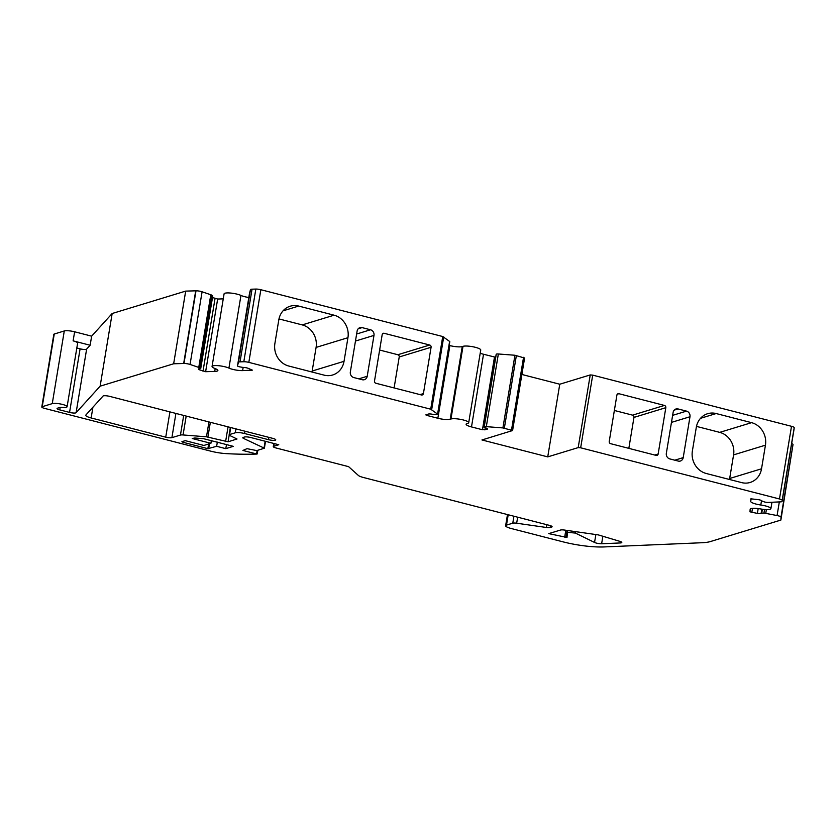 <?xml version="1.0" encoding="UTF-8"?>
<svg xmlns="http://www.w3.org/2000/svg" width="836" height="836" viewBox="0 0 836 836"><rect width="100%" height="100%" fill="white"/><g stroke="black" fill="none" stroke-linecap="round" stroke-linejoin="round"><path stroke-width="1.25" d="M429.704 345.017A1.881 1.693 -107 0 1 431.083 347.264L423.413 393.589A1.881 1.693 -107 0 1 421.428 394.968L375.886 383.254A1.881 1.693 -107 0 1 374.507 380.997L382.177 334.672A1.881 1.693 -107 0 1 384.163 333.292L429.704 345.017L397.842 354.725A1.881 1.693 -107 0 1 399.221 356.972L394.101 387.935M430.707 409.201L248.825 362.375A4.702 0.982 -170.6 0 0 243.809 361.737L240.026 361.852A4.702 0.982 -170.6 0 0 238.448 362.291L237.508 365.834A3.292 0.69 -170.6 0 0 237.508 365.854A3.292 0.69 -170.6 0 0 239.19 366.753L242.983 367.432A3.762 0.784 9.4 0 1 248.229 368.331L252.357 370.16L242.628 370.609A9.415 1.965 9.4 0 1 228.928 368.101A9.415 1.965 -170.6 0 0 218.677 365.719A9.415 1.965 -170.6 0 0 212.051 366.513A9.415 1.965 -170.6 0 0 214.371 368.268L215.573 368.749A9.415 1.965 9.4 0 1 217.882 370.494A9.415 1.965 9.4 0 1 214.716 371.424L205.625 371.696L199.334 369.763A3.762 0.784 9.4 0 1 198.414 369.063A3.762 0.784 9.4 0 1 199.689 368.697L200.734 368.582L199.846 367.903A3.292 0.69 -170.6 0 0 198.759 367.422L190.054 364.444A4.702 0.982 -170.6 0 0 183.972 363.493L173.658 363.775L100.132 386.18L76.107 412.702A4.702 0.982 9.4 0 1 69.566 412.409L59.753 409.88A4.702 0.982 9.4 0 1 57.057 408.522A4.702 0.982 9.4 0 1 57.485 408.198L59.607 407.55A4.64 0.972 9.4 0 1 62.115 407.445A7.879 1.651 -170.6 0 0 67.099 406.735A7.879 1.651 -170.6 0 0 61.132 404.112A7.879 1.651 -170.6 0 0 52.26 403.631L42.228 406.693A4.702 0.982 -170.6 0 0 41.8 407.007A4.702 0.982 -170.6 0 0 44.496 408.365L210.693 451.147A18.831 3.929 -170.6 0 0 226.451 453.635A124.292 25.968 -170.6 0 0 256.913 454.052L242.91 450.447L247.007 448.671L256.788 450.594L264.385 448.2L243.663 438.472A4.702 0.982 9.4 0 1 242.816 437.73A4.702 0.982 9.4 0 1 243.245 437.416L244.52 437.019A4.702 0.982 9.4 0 1 250.695 437.51L278.764 444.742L273.706 446.278A4.702 0.982 -170.6 0 0 273.278 446.591A4.702 0.982 -170.6 0 0 275.974 447.96L348.612 466.655L358.299 475.381A9.415 1.965 -170.6 0 0 363.378 477.481L549.398 525.363A4.702 0.982 9.4 0 1 552.094 526.732A4.702 0.982 9.4 0 1 551.666 527.046L550.172 527.495A4.702 0.982 9.4 0 1 546.284 527.464L516.669 523.221A4.702 0.982 -170.6 0 0 512.771 523.179L506.491 525.102A9.415 1.965 -170.6 0 0 505.634 525.729A9.415 1.965 -170.6 0 0 511.026 528.457L563.056 541.853A37.662 7.869 -170.6 0 0 604.104 546.932L702 542.731A37.662 7.869 -170.6 0 0 710.307 541.582L780.866 520.076L780.991 517.17A4.702 0.982 -170.6 0 0 777.072 515.551L765.755 513.377A3.292 0.69 -170.6 0 0 763.958 513.116L761.157 513.22A3.762 0.784 9.4 0 1 761.157 513.241A3.762 0.784 9.4 0 1 757.385 513.409L749.976 511.82L750.153 509.26A9.415 1.965 9.4 0 1 750.164 509.218A9.415 1.965 9.4 0 1 759.621 508.79L761.429 509.082A9.415 1.965 -170.6 0 0 770.896 508.664A9.415 1.965 -170.6 0 0 760.802 505.007A9.415 1.965 9.4 0 1 750.707 501.401L750.885 498.831L758.346 499.646A3.762 0.784 9.4 0 1 762.004 501.036L764.731 502.028A3.292 0.69 -170.6 0 0 768.127 502.426L780.646 501.861A4.702 0.982 -170.6 0 0 782.088 501.401A4.702 0.982 -170.6 0 0 782.099 501.381L782.172 500.315A4.702 0.982 -170.6 0 0 779.476 498.977L580.665 447.803L578.198 447.605L547.737 456.884L481.954 439.955L512.593 430.54L502.906 427.917L486.312 426.653A3.292 0.69 -170.6 0 0 484.232 426.914L485.455 427.875A3.762 0.784 9.4 0 1 487.607 428.972A3.762 0.784 9.4 0 1 487.263 429.223L482.456 429.746L471.494 426.924A9.415 1.965 9.4 0 1 466.112 424.197A9.415 1.965 9.4 0 1 467.408 423.444A9.415 1.965 -170.6 0 0 468.703 422.702A9.415 1.965 -170.6 0 0 461.556 419.567A9.415 1.965 -170.6 0 0 450.959 419.003L450.207 419.233A9.415 1.965 9.4 0 1 437.855 418.261L426.903 415.44L425.827 414.896L428.345 414.06A3.762 0.784 9.4 0 1 433.278 414.447L436.82 414.708A3.292 0.69 -170.6 0 0 437.771 414.384A3.292 0.69 -170.6 0 0 437.583 414.102L430.707 409.201L442.735 336.532L260.853 289.716A4.702 0.982 -170.6 0 0 255.837 289.068L252.054 289.183A4.702 0.982 -170.6 0 0 250.476 289.632L249.536 293.175A3.292 0.69 -170.6 0 0 249.536 293.185A3.292 0.69 -170.6 0 0 249.536 293.196L237.508 365.834L249.536 293.185M353.816 377.569L362.249 379.732A4.702 4.243 73 0 0 367.213 376.284L373.985 335.403A4.702 4.243 73 0 0 370.515 329.781L362.082 327.607A4.702 4.243 73 0 0 357.118 331.066L350.347 371.936A4.702 4.243 73 0 0 353.816 377.569M334.086 315.193A18.831 16.971 -107 0 1 347.943 337.702L344.035 361.319A18.831 16.971 -107 0 1 332.665 374.988A18.831 16.971 -107 0 1 324.159 375.145L288.744 366.022A18.831 16.971 -107 0 1 274.887 343.512L278.796 319.895A18.831 16.971 -107 0 1 290.165 306.227A18.831 16.971 -107 0 1 298.671 306.07L334.086 315.193L302.224 324.901A18.831 16.971 -107 0 1 316.092 347.41L312.173 371.027A18.831 16.971 -107 0 1 311.985 372.01M278.984 318.924L302.224 324.901M601.627 543.755L620.333 542.951A4.702 0.982 -170.6 0 0 621.796 542.491A4.702 0.982 -170.6 0 0 619.695 541.3L598.273 534.894L564.467 530.055A4.702 0.982 -170.6 0 0 560.569 530.024L548.761 533.619L567.007 537.454L567.456 532.313L575.377 533.075L594.553 542.449A4.702 0.982 -170.6 0 0 601.627 543.755L602.86 536.263M165.737 437.165L91.145 417.958A9.415 1.965 9.4 0 1 85.763 415.231A9.415 1.965 9.4 0 1 85.889 414.99L103.037 396.065A4.702 0.982 9.4 0 1 109.568 396.358L272.776 438.367A5.183 1.087 9.4 0 1 275.734 439.872A5.183 1.087 9.4 0 1 268.481 439.673L244.551 433.518A7.054 1.473 -170.6 0 0 235.313 432.787L229.555 434.542A4.702 0.982 -170.6 0 0 229.127 434.856A4.702 0.982 -170.6 0 0 229.973 435.598L237.016 438.994L228.082 441.795L206.482 436.81L183.063 434.95A4.702 0.982 -170.6 0 0 180.451 435.054L171.902 437.656A4.702 0.982 9.4 0 1 165.737 437.165L169.917 411.887M185.205 440.645L203.879 445.452L210.912 443.31L192.228 438.503L194.788 438.001L203.597 438.701L233.275 446.34L225.793 448.66L216.639 446.299L207.861 448.671L182.979 442.265L181.903 441.721L185.205 440.645M67.099 406.735L77.623 343.157A7.879 1.651 -170.6 0 0 73.119 340.869L74.623 331.787A7.879 1.651 -170.6 0 0 64.288 330.962L54.256 334.024A4.702 0.982 -170.6 0 0 53.828 334.337L41.8 407.007M74.623 331.787L91.647 336.166L112.16 313.51L100.132 386.18M212.678 295.975L211.874 295.233A3.292 0.69 -170.6 0 0 210.787 294.753L202.093 291.785A4.702 0.982 -170.6 0 0 196 290.823L185.686 291.106L112.16 313.51M223.254 298.87L217.653 299.027L212.49 297.553M248.814 297.511A9.415 1.965 9.4 0 1 240.956 295.432A9.415 1.965 -170.6 0 0 230.705 293.06A9.415 1.965 -170.6 0 0 224.09 293.844L212.051 366.513M437.771 414.384L449.799 341.725A3.292 0.69 -170.6 0 0 449.611 341.433L442.735 336.532M468.703 422.702L480.731 350.044A9.415 1.965 -170.6 0 0 473.584 346.898A9.415 1.965 -170.6 0 0 462.998 346.334L462.245 346.574A9.415 1.965 9.4 0 1 449.883 345.592L449.183 345.414M495.675 357.285L483.521 354.255A9.415 1.965 9.4 0 1 480.209 353.179M524.454 358.007L514.934 355.248L498.35 353.983A3.292 0.69 -170.6 0 0 496.26 354.245L496.114 354.61M794.116 428.753A4.702 0.982 -170.6 0 0 794.127 428.743A4.702 0.982 -170.6 0 0 794.127 428.722L794.2 427.656A4.702 0.982 -170.6 0 0 791.504 426.308L592.703 375.134L590.226 374.936L559.765 384.226L521.873 374.465M780.866 520.076L793.019 444.501A4.702 0.982 -170.6 0 0 791.671 443.571M766.382 509.584L765.755 513.377M656.166 455.401A1.881 1.693 73 0 0 658.151 454.011L665.822 407.686A1.881 1.693 73 0 0 664.432 405.439L618.901 393.714A1.881 1.693 73 0 0 616.905 395.094L609.235 441.418A1.881 1.693 73 0 0 610.625 443.676L656.166 455.401M741.657 482.612A18.831 16.971 73 0 0 750.153 482.456A18.831 16.971 73 0 0 761.533 468.787L765.442 445.17A18.831 16.971 73 0 0 751.585 422.661L716.159 413.548A18.831 16.971 73 0 0 707.664 413.695A18.831 16.971 73 0 0 696.294 427.374L692.375 450.98A18.831 16.971 73 0 0 706.242 473.489L741.657 482.612M686.513 411.124A4.702 4.243 -107 0 1 689.982 416.746L683.211 457.626A4.702 4.243 -107 0 1 678.247 461.075L669.814 458.912A4.702 4.243 -107 0 1 666.344 453.279L673.116 412.409A4.702 4.243 -107 0 1 678.08 408.95L686.513 411.124L672.625 415.356M559.765 384.226L547.737 456.884M210.787 294.753L198.759 367.422M185.686 291.106L173.658 363.775M73.119 340.869L90.142 345.247L91.647 336.166M90.142 345.247L86.63 349.124A4.702 0.982 9.4 0 1 80.099 348.831L76.828 347.985M729.483 479.477A18.831 16.971 73 0 0 729.671 478.495L733.58 454.878A18.831 16.971 73 0 0 719.723 432.369L696.482 426.391M208.634 444L207.861 448.671M209.491 443.738L208.666 448.733M211.362 440.572L210.912 443.31M217.339 442.108L216.639 446.299M226.493 444.459L225.793 448.66M628.839 448.357L633.96 417.404A1.881 1.693 73 0 0 632.58 415.147L614.366 410.466M379.628 350.033L397.842 354.725M575.617 531.654L575.377 533.075M567.748 530.526L567.456 532.313M260.853 289.716L248.825 362.375M316.092 347.41L347.943 337.702M312.173 371.027L344.035 361.319M551.791 526.293L551.666 527.046M550.475 525.687L550.172 527.495M546.744 524.684L546.284 527.464M517.662 517.191L516.669 523.221M513.931 516.23L512.771 523.179M508.204 514.757L506.491 525.102M793.009 444.585L780.981 517.254M793.019 444.501L780.991 517.17M779.33 501.924L777.072 515.551M764.553 509.479L763.958 513.116M762.401 509.228L761.795 512.928M761.805 509.145L761.168 513.011L761.805 509.145M758.179 508.581L757.385 513.409M752.494 508.34L751.804 512.51M750.477 508.821L749.976 511.82M761.544 500.555L760.802 505.007M751.156 498.684L750.707 501.401M794.127 428.722L782.099 501.381L794.127 428.743M794.2 427.656L782.172 500.315M791.504 426.308L779.476 498.977M592.703 375.134L580.665 447.803M590.226 374.936L578.198 447.605M523.545 357.327L511.517 429.997M516.376 355.488L504.348 428.157M514.934 355.248L502.906 427.917M498.35 353.983L486.312 426.653M496.26 354.245L484.232 426.914M496.124 354.568L484.096 427.238L496.124 354.589M487.367 428.617L487.263 429.223M485.267 427.833L484.922 429.934M494.484 357.076L482.456 429.746M483.521 354.255L471.494 426.924M462.998 346.334L450.959 419.003M462.245 346.574L450.207 419.233M449.883 345.592L437.855 418.261M427.071 414.447L426.903 415.44M449.611 341.433L437.583 414.102M443.707 336.918L431.679 409.577M255.837 289.068L243.809 361.737M252.054 289.183L240.026 361.852M250.476 289.632L238.448 362.291M251.814 369.784L251.72 370.348M243.151 367.422L242.628 370.609M240.956 295.432L228.928 368.101M215.176 368.592L214.716 371.424M217.653 299.027L205.625 371.696M215.03 298.577L203.002 371.247M199.511 368.697L199.334 369.763M212.699 295.819L200.671 368.488M211.874 295.233L199.846 367.903M202.093 291.785L190.054 364.444M196 290.823L183.972 363.493M195.697 290.834L183.669 363.503M86.63 349.124L76.107 412.702M80.099 348.831L69.566 412.409M60.15 407.445L59.753 409.88M64.288 330.962L52.26 403.631M54.256 334.024L42.228 406.693M257.133 450.489L256.61 453.676M265.158 441.241L264.051 447.897M243.872 437.218L243.663 438.472M274.156 443.55L273.706 446.278M729.671 478.495L761.533 468.787M733.58 454.878L765.442 445.17M595.859 534.549L594.553 542.449M183.147 441.272L182.979 442.265M175.915 413.433L171.902 437.656M92.921 407.226L91.145 417.958M268.858 437.364L268.481 439.673M244.927 431.198L244.551 433.518M235.951 428.889L235.313 432.787M230.715 427.541L229.555 434.542M229.189 435.075L228.082 441.795M228.05 426.851L225.605 441.607M210.348 422.295L207.903 437.04M208.948 421.94L206.482 436.81M186.188 416.077L183.063 434.95M183.69 415.44L180.451 435.054M719.723 432.369L751.585 422.661M700.526 418.313L716.159 413.548M671.454 422.389L689.982 416.746M674.788 460.187L683.211 457.626M674.171 410.142L678.08 408.95M654.787 455.035L658.151 454.011M633.96 417.404L665.822 407.686M632.58 415.147L664.432 405.439M617.334 394.195L618.901 393.714M399.221 356.972L431.083 347.264M420.048 394.613L423.413 393.589M382.595 333.763L384.163 333.292M358.79 378.844L367.213 376.284M355.457 341.057L373.985 335.403M356.627 334.013L370.515 329.781M358.174 328.799L362.082 327.607M283.028 310.846L298.671 306.07M567.132 530.442L565.982 537.36M565.826 530.254L564.687 537.151M620.552 541.582L620.333 542.951M505.634 525.729L507.483 514.579M770.896 508.664L771.962 502.248M512.593 430.54L524.621 357.881M200.734 368.582L212.762 295.913M257.206 453.969L257.822 450.28M264.385 448.2L265.524 441.335M273.278 446.591L273.8 443.467M229.127 434.856L230.349 427.447"/></g></svg>
